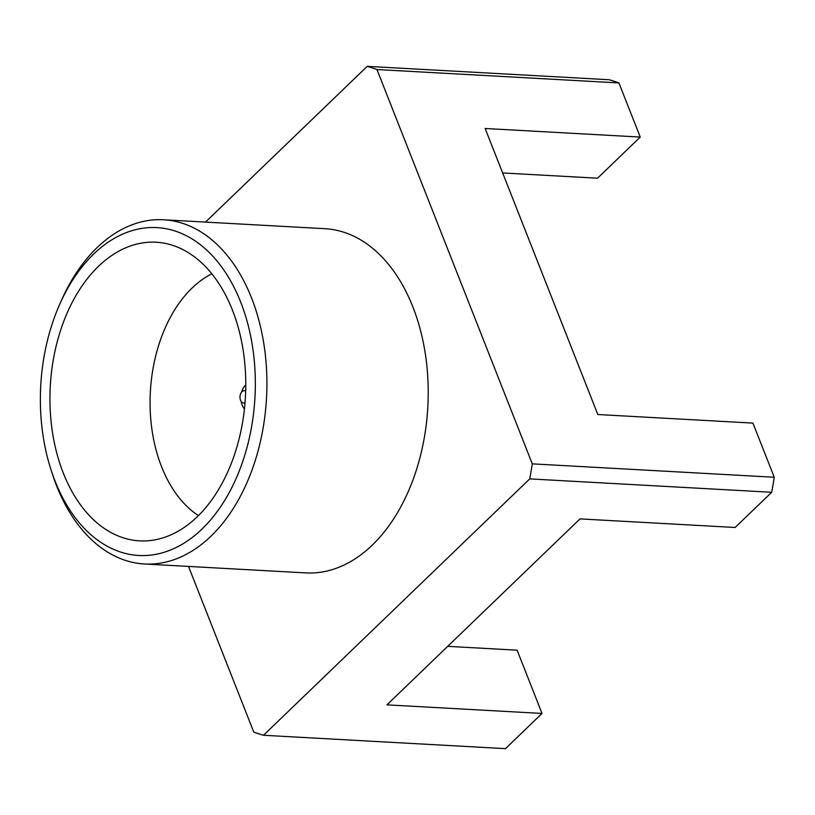 <?xml version="1.0" encoding="UTF-8"?>
<svg xmlns="http://www.w3.org/2000/svg" width="815" height="815" viewBox="0 0 815 815"><rect width="100%" height="100%" fill="white"/><g stroke="black" fill="none" stroke-linecap="round" stroke-linejoin="round"><path stroke-width="1.22" d="M502.661 172.953L597.548 178.2L640.254 137.073L485.149 128.495L597.823 414.519L752.917 423.097L774.25 477.244A340.639 222.587 93.2 0 1 771.683 492.28L735.13 527.478L580.025 518.9L386.921 704.863L542.026 713.441L517.107 650.187L447.69 646.346M205.502 222.098L367.229 66.351A340.639 222.587 93.2 0 1 376.968 69.54L532.287 463.857A340.639 222.587 93.2 0 1 529.73 478.894L263.51 735.262A340.639 222.587 93.2 0 1 253.771 732.074L188.52 566.425M263.51 735.262L505.463 748.649L542.026 713.441M529.73 478.894L771.683 492.28M532.287 463.857L774.25 477.244M640.254 137.073L618.921 82.926A340.639 222.587 -86.8 0 0 609.182 79.738L367.229 66.351M376.968 69.54L618.921 82.926M59.984 303.669L61.797 299.614A172.373 112.633 93.2 0 1 97.179 247.495A172.373 112.633 93.2 0 1 163.581 219.775L324.89 228.699A172.373 112.633 93.2 0 1 427.824 407.031A172.373 112.633 93.2 0 1 305.849 572.914L144.54 563.99A172.373 112.633 93.2 0 1 52.18 473.413L50.825 469.185A164.161 107.264 93.2 0 1 59.984 303.669A164.161 107.264 93.2 0 1 93.684 254.025A164.161 107.264 93.2 0 1 242.167 305.992A164.161 107.264 93.2 0 1 196.782 533.805A164.161 107.264 93.2 0 1 50.825 469.185M163.581 219.775A172.373 112.633 93.2 0 1 266.515 398.107A172.373 112.633 93.2 0 1 144.54 563.99M98.513 266.281A149.542 97.719 93.2 0 1 170.865 244.785A149.542 97.719 93.2 0 1 244.734 362.767A149.542 97.719 93.2 0 1 197.199 516.802A149.542 97.719 93.2 0 1 154.544 539.938A149.542 97.719 93.2 0 1 54.259 442.29A149.542 97.719 93.2 0 1 98.513 266.281M211.819 273.83A129.279 84.475 -86.8 0 0 150.368 391.679A129.279 84.475 -86.8 0 0 198.442 515.589M244.439 408.936A14.364 9.383 93.2 0 1 241.087 401.296M241.597 392.127A14.364 9.383 93.2 0 1 245.478 385.169A14.364 9.383 93.2 0 1 245.763 384.904M245.03 402.732A6.153 4.024 93.2 0 1 239.997 396.64A6.153 4.024 93.2 0 1 245.672 391.129"/></g></svg>
